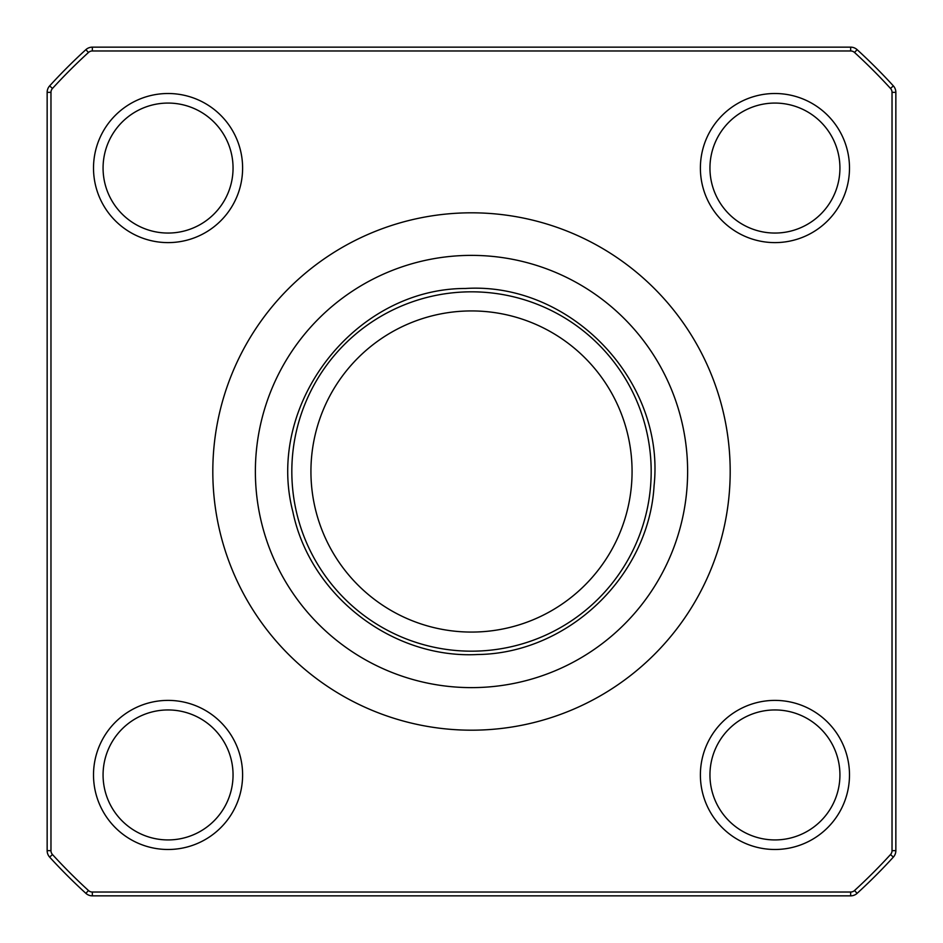 <?xml version="1.0" encoding="UTF-8"?>
<svg xmlns="http://www.w3.org/2000/svg" width="943" height="943" viewBox="0 0 943 943"><rect width="100%" height="100%" fill="white"/><g stroke="black" fill="none" stroke-linecap="round" stroke-linejoin="round"><path stroke-width="1.41" d="M291.823 471.5A179.677 179.677 0 0 1 471.5 291.823A179.677 179.677 0 0 1 651.177 471.5A179.677 179.677 0 0 1 471.5 651.177A179.677 179.677 0 0 1 291.823 471.5M632.069 471.5A160.569 160.569 0 0 0 471.5 310.931A160.569 160.569 0 0 0 310.931 471.5A160.569 160.569 0 0 0 471.5 632.069A160.569 160.569 0 0 0 632.069 471.5M242.61 168.054A74.544 74.544 0 0 1 168.054 242.61A74.544 74.544 0 0 1 93.51 168.054A74.544 74.544 0 0 1 168.054 93.51A74.544 74.544 0 0 1 242.61 168.054M103.07 168.054A64.996 64.996 0 0 0 168.054 233.051A64.996 64.996 0 0 0 233.051 168.054A64.996 64.996 0 0 0 168.054 103.07A64.996 64.996 0 0 0 103.07 168.054M849.49 168.054A74.544 74.544 0 0 1 774.946 242.61A74.544 74.544 0 0 1 700.39 168.054A74.544 74.544 0 0 1 774.946 93.51A74.544 74.544 0 0 1 849.49 168.054M709.949 168.054A64.996 64.996 0 0 0 774.946 233.051A64.996 64.996 0 0 0 839.93 168.054A64.996 64.996 0 0 0 774.946 103.07A64.996 64.996 0 0 0 709.949 168.054M849.49 774.946A74.544 74.544 0 0 1 774.946 849.49A74.544 74.544 0 0 1 700.39 774.946A74.544 74.544 0 0 1 774.946 700.39A74.544 74.544 0 0 1 849.49 774.946M709.949 774.946A64.996 64.996 0 0 0 774.946 839.93A64.996 64.996 0 0 0 839.93 774.946A64.996 64.996 0 0 0 774.946 709.949A64.996 64.996 0 0 0 709.949 774.946M242.61 774.946A74.544 74.544 0 0 1 168.054 849.49A74.544 74.544 0 0 1 93.51 774.946A74.544 74.544 0 0 1 168.054 700.39A74.544 74.544 0 0 1 242.61 774.946M103.07 774.946A64.996 64.996 0 0 0 168.054 839.93A64.996 64.996 0 0 0 233.051 774.946A64.996 64.996 0 0 0 168.054 709.949A64.996 64.996 0 0 0 103.07 774.946M471.5 730.188A258.688 258.688 0 0 0 730.188 471.5A258.688 258.688 0 0 0 471.5 212.812A258.688 258.688 0 0 0 212.812 471.5A258.688 258.688 0 0 0 471.5 730.188M471.5 255.376A216.124 216.124 0 0 1 687.624 471.5A216.124 216.124 0 0 1 471.5 687.624A216.124 216.124 0 0 1 255.376 471.5A216.124 216.124 0 0 1 471.5 255.376M893.351 857.116A571.529 571.529 0 0 1 857.116 893.351A9.56 9.56 0 0 1 850.669 895.85L92.331 895.85A9.56 9.56 0 0 1 85.884 893.351A571.529 571.529 0 0 1 49.649 857.116A9.56 9.56 0 0 1 47.15 850.669L47.15 92.331A9.56 9.56 0 0 1 49.649 85.884A571.529 571.529 0 0 1 85.884 49.649A9.56 9.56 0 0 1 92.331 47.15L850.669 47.15A9.56 9.56 0 0 1 857.116 49.649A571.529 571.529 0 0 1 893.351 85.884A9.56 9.56 0 0 1 895.85 92.331L895.85 850.669A9.56 9.56 0 0 1 893.351 857.116L890.522 854.535A5.729 5.729 0 0 0 892.031 850.669L892.031 92.331A5.729 5.729 0 0 0 890.522 88.465A567.71 567.71 0 0 0 854.535 52.478A5.729 5.729 0 0 0 850.669 50.969L92.331 50.969A5.729 5.729 0 0 0 88.465 52.478A567.71 567.71 0 0 0 52.478 88.465A5.729 5.729 0 0 0 50.969 92.331L50.969 850.669A5.729 5.729 0 0 0 52.478 854.535A567.71 567.71 0 0 0 88.465 890.522A5.729 5.729 0 0 0 92.331 892.031L850.669 892.031A5.729 5.729 0 0 0 854.535 890.522A567.71 567.71 0 0 0 890.522 854.535M854.535 890.522L857.116 893.351M850.669 892.031L850.669 895.85M92.331 892.031L92.331 895.85M88.465 890.522L85.884 893.351M52.478 854.535L49.649 857.116M50.969 850.669L47.15 850.669M47.15 92.331L50.969 92.331M49.649 85.884L52.478 88.465M85.884 49.649L88.465 52.478M92.331 47.15L92.331 50.969M850.669 47.15L850.669 50.969M857.116 49.649L854.535 52.478M893.351 85.884L890.522 88.465M895.85 92.331L892.031 92.331M892.031 850.669L895.85 850.669M465.536 288.475C570.68 281.874 665.369 380.901 654.077 485.645C649.032 576.09 568.051 653.534 477.464 654.525C392.123 658.921 309.999 595.375 292.837 511.66C264.959 404.406 354.709 288.417 465.536 288.475"/></g></svg>
